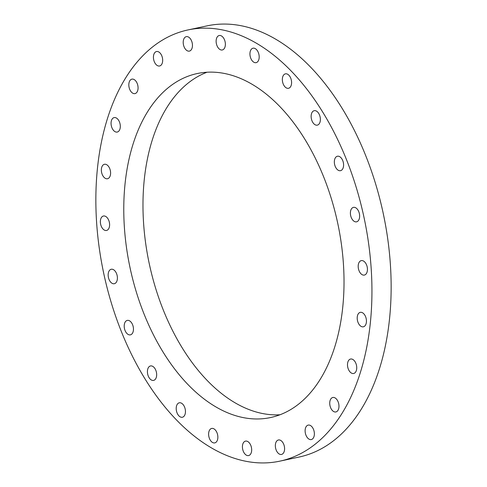 <?xml version="1.0" encoding="UTF-8"?>
<svg xmlns="http://www.w3.org/2000/svg" width="487" height="487" viewBox="0 0 487 487"><rect width="100%" height="100%" fill="white"/><g stroke="black" fill="none" stroke-linecap="round" stroke-linejoin="round"><path stroke-width="0.73" d="M277.255 440.54A7.39 4.462 78 0 1 278.424 439.98A7.39 4.462 78 0 1 284.067 445.258A7.39 4.462 78 0 1 282.673 453.878A7.39 4.462 78 0 1 281.504 454.438A7.39 4.462 78 0 1 275.867 449.16A7.39 4.462 78 0 1 277.255 440.54M244.34 441.672A7.39 4.462 78 0 1 245.509 441.119A7.39 4.462 78 0 1 251.152 446.396A7.39 4.462 78 0 1 249.758 455.016A7.39 4.462 78 0 1 248.589 455.57A7.39 4.462 78 0 1 242.946 450.298A7.39 4.462 78 0 1 244.34 441.672M210.524 428.992A7.39 4.462 78 0 1 211.699 428.438A7.39 4.462 78 0 1 217.336 433.71A7.39 4.462 78 0 1 215.942 442.336A7.39 4.462 78 0 1 214.773 442.89A7.39 4.462 78 0 1 209.136 437.612A7.39 4.462 78 0 1 210.524 428.992M178.12 403.352A7.39 4.462 78 0 1 179.289 402.798A7.39 4.462 78 0 1 184.932 408.076A7.39 4.462 78 0 1 183.538 416.695A7.39 4.462 78 0 1 182.369 417.249A7.39 4.462 78 0 1 176.732 411.972A7.39 4.462 78 0 1 178.12 403.352M149.332 366.504A7.39 4.462 78 0 1 150.501 365.95A7.39 4.462 78 0 1 156.144 371.228A7.39 4.462 78 0 1 154.75 379.848A7.39 4.462 78 0 1 153.582 380.402A7.39 4.462 78 0 1 147.945 375.124A7.39 4.462 78 0 1 149.332 366.504M126.121 320.957A7.39 4.462 78 0 1 127.29 320.403A7.39 4.462 78 0 1 132.933 325.681A7.39 4.462 78 0 1 131.539 334.301A7.39 4.462 78 0 1 130.37 334.855A7.39 4.462 78 0 1 124.733 329.583A7.39 4.462 78 0 1 126.121 320.957M110.074 269.816A7.39 4.462 78 0 1 111.243 269.262A7.39 4.462 78 0 1 116.88 274.54A7.39 4.462 78 0 1 115.492 283.16A7.39 4.462 78 0 1 114.323 283.714A7.39 4.462 78 0 1 108.68 278.442A7.39 4.462 78 0 1 110.074 269.816M102.276 216.569A7.39 4.462 78 0 1 103.445 216.015A7.39 4.462 78 0 1 109.088 221.293A7.39 4.462 78 0 1 107.694 229.913A7.39 4.462 78 0 1 106.525 230.467A7.39 4.462 78 0 1 100.888 225.195A7.39 4.462 78 0 1 102.276 216.569M103.268 164.843A7.39 4.462 78 0 1 104.437 164.283A7.39 4.462 78 0 1 110.074 169.561A7.39 4.462 78 0 1 108.686 178.181A7.39 4.462 78 0 1 107.517 178.741A7.39 4.462 78 0 1 101.874 173.463A7.39 4.462 78 0 1 103.268 164.843M112.972 118.158A7.39 4.462 78 0 1 114.141 117.604A7.39 4.462 78 0 1 119.784 122.876A7.39 4.462 78 0 1 118.39 131.502A7.39 4.462 78 0 1 117.221 132.056A7.39 4.462 78 0 1 111.584 126.778A7.39 4.462 78 0 1 112.972 118.158M130.735 79.704A7.39 4.462 78 0 1 131.904 79.144A7.39 4.462 78 0 1 137.547 84.421A7.39 4.462 78 0 1 136.153 93.041A7.39 4.462 78 0 1 134.984 93.601A7.39 4.462 78 0 1 129.347 88.324A7.39 4.462 78 0 1 130.735 79.704M155.347 52.091A7.39 4.462 78 0 1 156.516 51.537A7.39 4.462 78 0 1 162.153 56.815A7.39 4.462 78 0 1 160.765 65.435A7.39 4.462 78 0 1 159.596 65.989A7.39 4.462 78 0 1 153.953 60.711A7.39 4.462 78 0 1 155.347 52.091M185.127 37.213A7.39 4.462 78 0 1 186.296 36.653A7.39 4.462 78 0 1 191.933 41.931A7.39 4.462 78 0 1 190.539 50.551A7.39 4.462 78 0 1 189.37 51.111A7.39 4.462 78 0 1 183.733 45.833A7.39 4.462 78 0 1 185.127 37.213M218.042 36.075A7.39 4.462 78 0 1 219.211 35.521A7.39 4.462 78 0 1 224.848 40.792A7.39 4.462 78 0 1 223.46 49.418A7.39 4.462 78 0 1 222.291 49.972A7.39 4.462 78 0 1 216.648 44.694A7.39 4.462 78 0 1 218.042 36.075M251.852 48.755A7.39 4.462 78 0 1 253.021 48.201A7.39 4.462 78 0 1 258.664 53.479A7.39 4.462 78 0 1 257.27 62.099A7.39 4.462 78 0 1 256.101 62.653A7.39 4.462 78 0 1 250.464 57.381A7.39 4.462 78 0 1 251.852 48.755M284.262 74.395A7.39 4.462 78 0 1 285.431 73.841A7.39 4.462 78 0 1 291.068 79.113A7.39 4.462 78 0 1 289.68 87.739A7.39 4.462 78 0 1 288.505 88.293A7.39 4.462 78 0 1 282.868 83.015A7.39 4.462 78 0 1 284.262 74.395M313.05 111.243A7.39 4.462 78 0 1 314.218 110.689A7.39 4.462 78 0 1 319.856 115.967A7.39 4.462 78 0 1 318.468 124.587A7.39 4.462 78 0 1 317.299 125.141A7.39 4.462 78 0 1 311.656 119.863A7.39 4.462 78 0 1 313.05 111.243M336.255 156.79A7.39 4.462 78 0 1 337.43 156.236A7.39 4.462 78 0 1 343.067 161.507A7.39 4.462 78 0 1 341.673 170.133A7.39 4.462 78 0 1 340.504 170.687A7.39 4.462 78 0 1 334.867 165.41A7.39 4.462 78 0 1 336.255 156.79M352.308 207.931A7.39 4.462 78 0 1 353.477 207.371A7.39 4.462 78 0 1 359.12 212.649A7.39 4.462 78 0 1 357.726 221.268A7.39 4.462 78 0 1 356.557 221.828A7.39 4.462 78 0 1 350.914 216.551A7.39 4.462 78 0 1 352.308 207.931M360.106 261.178A7.39 4.462 78 0 1 361.275 260.624A7.39 4.462 78 0 1 366.912 265.896A7.39 4.462 78 0 1 365.524 274.522A7.39 4.462 78 0 1 364.355 275.076A7.39 4.462 78 0 1 358.712 269.798A7.39 4.462 78 0 1 360.106 261.178M359.114 312.91A7.39 4.462 78 0 1 360.283 312.35A7.39 4.462 78 0 1 365.926 317.627A7.39 4.462 78 0 1 364.532 326.247A7.39 4.462 78 0 1 363.363 326.807A7.39 4.462 78 0 1 357.726 321.53A7.39 4.462 78 0 1 359.114 312.91M349.41 359.589A7.39 4.462 78 0 1 350.579 359.035A7.39 4.462 78 0 1 356.216 364.313A7.39 4.462 78 0 1 354.822 372.932A7.39 4.462 78 0 1 353.653 373.486A7.39 4.462 78 0 1 348.016 368.215A7.39 4.462 78 0 1 349.41 359.589M331.647 398.049A7.39 4.462 78 0 1 332.816 397.489A7.39 4.462 78 0 1 338.453 402.767A7.39 4.462 78 0 1 337.059 411.387A7.39 4.462 78 0 1 335.89 411.947A7.39 4.462 78 0 1 330.253 406.669A7.39 4.462 78 0 1 331.647 398.049M307.035 425.656A7.39 4.462 78 0 1 308.204 425.102A7.39 4.462 78 0 1 313.847 430.374A7.39 4.462 78 0 1 312.453 439A7.39 4.462 78 0 1 311.284 439.554A7.39 4.462 78 0 1 305.641 434.276A7.39 4.462 78 0 1 307.035 425.656M298.367 404.307A175.862 106.203 -102 0 0 331.483 199.122A175.862 106.203 -102 0 0 197.259 73.543A175.862 106.203 -102 0 0 169.433 86.777A175.862 106.203 -102 0 0 136.311 291.969A175.862 106.203 -102 0 0 270.541 417.548A175.862 106.203 -102 0 0 298.367 404.307M207.012 72.234A175.862 106.203 -102 0 0 188.633 82.693A175.862 106.203 -102 0 0 153.259 280.098A175.862 106.203 -102 0 0 279.988 414.766M279.83 461.152L299.03 457.062A220.441 133.121 -102 0 0 333.912 440.467A220.441 133.121 -102 0 0 375.422 183.264A220.441 133.121 -102 0 0 207.17 25.848L187.97 29.938A220.441 133.121 -102 0 0 153.088 46.533A220.441 133.121 -102 0 0 111.578 303.736A220.441 133.121 -102 0 0 279.83 461.152A220.441 133.121 -102 0 0 314.712 444.558A220.441 133.121 -102 0 0 356.222 187.355A220.441 133.121 -102 0 0 187.97 29.938"/></g></svg>
